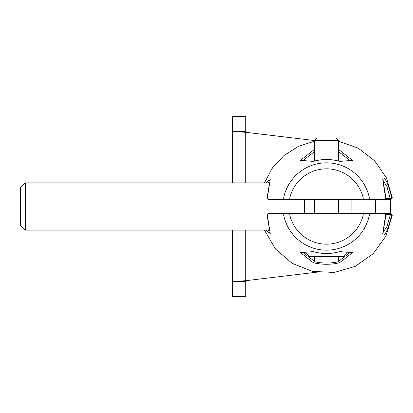 <?xml version="1.0" encoding="UTF-8"?>
<svg xmlns="http://www.w3.org/2000/svg" width="413" height="413" viewBox="0 0 413 413"><rect width="100%" height="100%" fill="white"/><g stroke="black" fill="none" stroke-linecap="round" stroke-linejoin="round"><path stroke-width="0.62" d="M375.489 213.619L375.83 213.619M390.43 213.619L391.049 213.619L390.43 213.619L391.679 215.044L390.43 214.502L390.43 213.619L268.564 213.619L267.325 214.93M314.52 140.549L245.714 132.299L232.504 131.51L232.504 182.851M390.161 213.619A64.056 64.056 0 0 0 390.161 199.381M232.504 230.149L232.504 281.49L245.714 280.701L316.771 272.182M375.143 199.381A49.157 49.157 0 0 1 375.143 213.619M245.714 281.49L232.504 281.49L232.504 296.379L245.714 296.379L245.714 230.149M245.714 182.851L245.714 116.621L232.504 116.621L232.504 131.51L245.714 131.51M385.685 214.93L267.335 215.059L270.252 233.588L265.941 230.149M392.298 215.044L391.679 215.044C388.587 228.002 385.742 234.692 383.15 235.121C382.629 234.563 383.47 227.878 385.675 215.059L384.446 213.619L363.239 213.619L390.424 213.619M313.482 262.787L300.411 252.565L313.426 251.615A46.974 46.974 0 0 0 339.584 251.615L352.594 252.565L339.527 262.787A57.774 57.774 0 0 1 313.482 262.787L314.489 261.372L303.467 252.88M352.95 213.619L352.315 213.619M352.031 213.619L351.577 213.619M267.97 230.149L270.097 232.88M351.938 213.619L351.866 199.381L351.287 199.381M346.997 199.381L346.997 213.619M382.908 232.88L386.945 226.51L390.43 214.502L385.644 214.502M304.433 199.381L304.433 213.619M25.379 230.149L20.65 225.421L20.65 187.579L25.379 182.851L25.379 230.149L269.684 230.149M385.644 198.498L390.43 198.498L391.679 197.956L390.43 199.381L386.945 186.49L382.908 180.12M375.933 199.381L391.049 199.381L384.441 199.381L385.685 198.07M267.325 198.07L385.675 197.941C383.3 184.534 382.521 177.848 383.336 177.884C386.052 178.943 388.829 185.633 391.679 197.956L392.298 197.956M270.247 179.418L270.009 180.909C269.157 185.824 267.552 193.645 267.309 198.003A1.26 1.26 0 0 0 268.564 199.381L267.335 197.941L270.247 179.412L265.941 182.851M338.521 161.039L338.521 151.628L339.527 150.213L352.594 160.435L339.584 161.385A46.974 46.974 0 0 0 313.426 161.385L300.411 160.435L313.482 150.213A57.774 57.774 0 0 1 314.52 149.981M384.441 199.381L363.239 199.381L363.239 198.121A37.681 37.681 0 0 0 289.766 198.121L289.766 199.381L268.564 199.381L384.446 199.381A1.26 1.26 0 0 0 385.701 198.003C385.448 193.62 383.858 185.86 383.006 180.956L382.758 179.418M374.359 199.381L374.059 199.381M270.097 180.12L267.97 182.851M352.594 160.435L339.383 161.276C330.798 158.881 322.212 158.881 313.622 161.276L300.411 160.435M338.521 151.628L349.543 160.12M314.489 161.039L314.489 151.628L313.482 150.213M303.467 160.12L314.489 151.628M338.484 213.619L338.484 199.381M338.484 161.029L338.484 140.343L314.52 140.343L316.921 137.942L336.089 137.942L338.484 140.343M314.52 213.619L314.52 199.381M314.52 161.029L314.52 140.343M339.527 262.787L338.521 261.372L349.543 252.88M300.411 252.565L313.622 251.724C322.212 254.119 330.798 254.119 339.383 251.724L352.594 252.565M338.521 256.504L338.521 261.372M314.489 256.504L314.489 261.372M306.766 252.797L306.766 254.103L346.244 254.103L346.244 252.797M306.766 254.103L309.161 256.504L343.848 256.504L346.244 254.103M284.856 213.619A1.26 1.198 -90 0 0 283.679 215.116A43.685 43.685 0 0 0 369.33 215.116A1.26 1.198 -90 0 0 368.153 213.619M270.247 233.582L269.999 232.044C269.147 227.14 267.557 219.38 267.309 214.997A1.26 1.26 0 0 1 268.564 213.619L289.766 213.619L289.766 214.879A37.681 37.681 0 0 0 363.239 214.879L363.239 213.619M368.153 199.381A1.26 1.198 90 0 0 369.33 197.884A43.685 43.685 0 0 0 283.679 197.884A1.26 1.198 90 0 0 284.856 199.381M338.484 149.981A57.774 57.774 0 0 1 339.527 150.213M338.577 261.734A56.54 56.54 0 0 1 314.427 261.734M264.459 230.149L275.512 249.029L292.105 263.293L312.435 271.393L334.293 272.441L355.304 266.328L373.187 253.716L386 235.978L392.35 215.044L391.101 213.619M352.258 213.619L352.867 213.619M382.758 233.582L383.001 232.091C383.853 227.176 385.458 219.36 385.701 214.997A1.26 1.26 0 0 0 384.446 213.619M351.096 213.619L352.996 213.619M301.722 213.619L301.134 213.619M300.628 213.619L300.246 213.619M25.379 182.851L269.684 182.851M338.484 141.194L358.138 148.122L374.674 160.802L386.465 177.977L392.35 197.956L391.101 199.381M314.52 141.194L298.356 146.362L284.03 155.464L272.482 167.895L264.459 182.851M301.908 199.381L300.008 199.381"/></g></svg>
